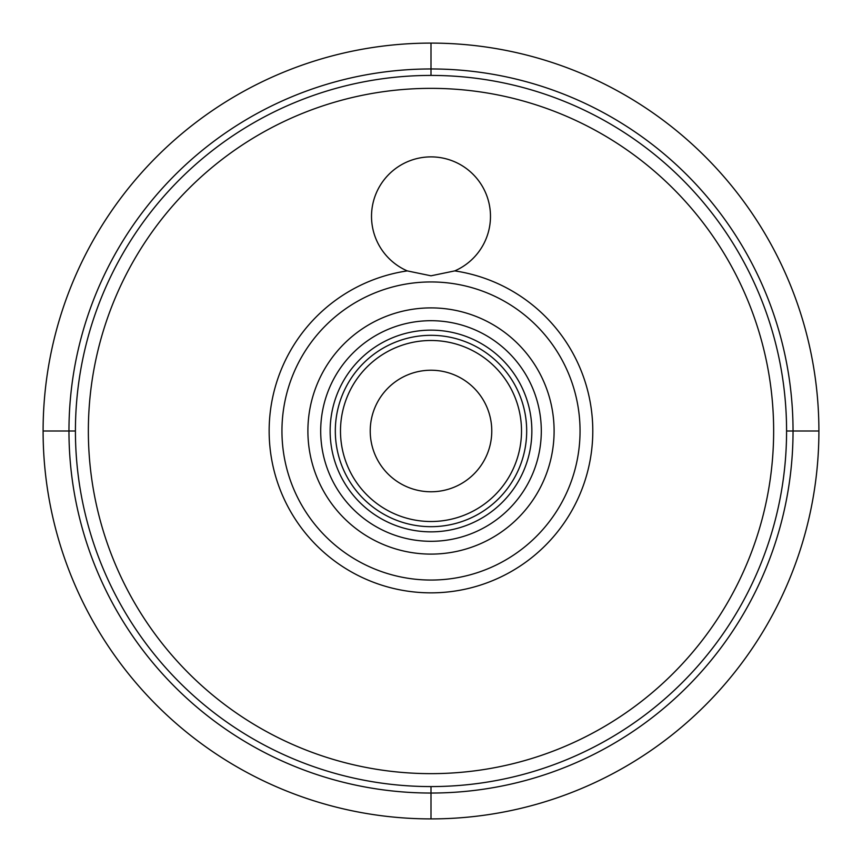 <?xml version="1.0" encoding="UTF-8"?>
<svg xmlns="http://www.w3.org/2000/svg" width="862" height="862" viewBox="0 0 862 862"><rect width="100%" height="100%" fill="white"/><g stroke="black" fill="none" stroke-linecap="round" stroke-linejoin="round"><path stroke-width="1.29" d="M68.96 431A362.04 362.04 0 0 0 431 793.04A362.04 362.04 0 0 0 793.04 431A362.04 362.04 0 0 0 431 68.96A362.04 362.04 0 0 0 68.96 431M43.1 431A387.9 387.9 0 0 0 431 818.9A387.9 387.9 0 0 0 818.9 431L786.575 431A355.575 355.575 0 0 0 431 75.425A355.575 355.575 0 0 0 75.425 431A355.575 355.575 0 0 0 431 786.575A355.575 355.575 0 0 0 786.575 431A355.575 355.575 0 0 0 431 75.425A355.575 355.575 0 0 0 75.425 431L43.1 431A387.9 387.9 0 0 1 431 43.1A387.9 387.9 0 0 1 818.9 431M454.748 270.894A59.478 59.478 0 0 0 431 156.884A59.478 59.478 0 0 0 407.252 270.894L431 275.808L454.748 270.894A161.862 161.862 0 0 1 438.941 592.657A161.862 161.862 0 0 1 269.925 446.861A161.862 161.862 0 0 1 407.252 270.894M335.318 431A95.682 95.682 0 0 0 431 526.682A95.682 95.682 0 0 0 526.682 431A95.682 95.682 0 0 0 431 335.318A95.682 95.682 0 0 0 335.318 431A95.682 95.682 0 0 0 431 526.682A95.682 95.682 0 0 0 526.682 431M370.229 431A60.771 60.771 0 0 0 431 491.771A60.771 60.771 0 0 0 491.771 431A60.771 60.771 0 0 0 431 370.229A60.771 60.771 0 0 0 370.229 431M431 43.1L431 75.425M431 786.575L431 818.9M75.425 431A355.575 355.575 0 0 0 431 786.575A355.575 355.575 0 0 0 786.575 431M88.355 431A342.645 342.645 0 0 0 431 773.645A342.645 342.645 0 0 0 773.645 431A342.645 342.645 0 0 0 431 88.355A342.645 342.645 0 0 0 88.355 431M281.949 431A149.051 149.051 0 0 1 431 281.949A149.051 149.051 0 0 1 580.051 431A149.051 149.051 0 0 1 431 580.051A149.051 149.051 0 0 1 281.949 431M307.896 431A123.104 123.104 0 0 1 431 307.896A123.104 123.104 0 0 1 554.104 431A123.104 123.104 0 0 1 431 554.104A123.104 123.104 0 0 1 307.896 431M320.696 431A110.304 110.304 0 0 1 431 320.696A110.304 110.304 0 0 1 541.304 431A110.304 110.304 0 0 1 431 541.304A110.304 110.304 0 0 1 320.696 431M531.854 431A100.854 100.854 0 0 0 431 330.146A100.854 100.854 0 0 0 330.146 431A100.854 100.854 0 0 0 431 531.854A100.854 100.854 0 0 0 531.854 431M340.49 431A90.51 90.51 0 0 0 431 521.51A90.51 90.51 0 0 0 521.51 431A90.51 90.51 0 0 0 431 340.49A90.51 90.51 0 0 0 340.49 431"/></g></svg>
